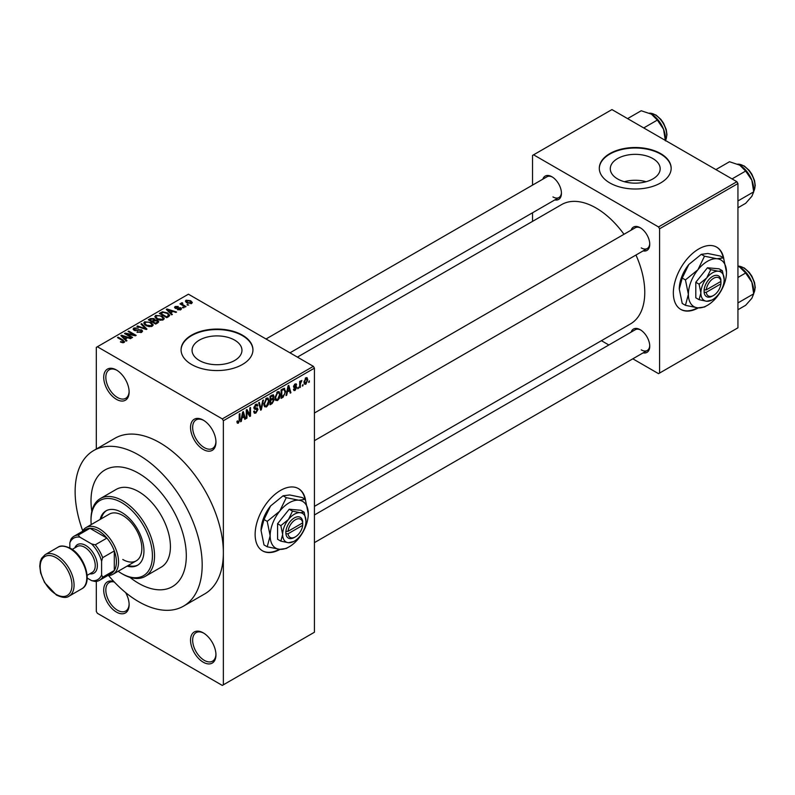 <?xml version="1.0" encoding="UTF-8"?>
<svg xmlns="http://www.w3.org/2000/svg" width="795" height="795" viewBox="0 0 795 795"><rect width="100%" height="100%" fill="white"/><g stroke="black" fill="none" stroke-linecap="round" stroke-linejoin="round"><path stroke-width="1.19" d="M203.242 449.463A17.967 10.375 60 0 1 190.542 427.452A17.967 10.375 60 0 1 203.242 420.118L203.242 420.118A17.967 10.375 60 0 1 215.952 442.119A17.967 10.375 60 0 1 203.242 449.463M203.788 420.446A16.466 9.51 -120 0 0 196.067 419.909A16.466 9.51 -120 0 0 193.543 433.106A16.466 9.51 -120 0 0 204.305 447.625A16.466 9.51 -120 0 0 212.543 448.44A16.466 9.51 -120 0 0 215.942 441.493M203.242 662.195A17.967 10.375 60 0 1 190.542 640.184A17.967 10.375 60 0 1 203.242 632.85L203.242 632.85A17.967 10.375 60 0 1 215.952 654.851A17.967 10.375 60 0 1 203.242 662.195M203.788 633.178A16.466 9.51 -120 0 0 196.067 632.641A16.466 9.51 -120 0 0 193.543 645.848A16.466 9.51 -120 0 0 204.305 660.357A16.466 9.51 -120 0 0 212.543 661.172A16.466 9.51 -120 0 0 215.942 654.225M125.62 592.583A17.967 10.375 60 0 1 129.128 604.727A17.967 10.375 60 0 1 116.418 612.07A17.967 10.375 60 0 1 103.777 591.579A17.967 10.375 60 0 1 113.874 581.552M114.301 582.01A16.466 9.51 -120 0 0 109.243 582.516A16.466 9.51 -120 0 0 106.719 595.713A16.466 9.51 -120 0 0 117.481 610.232A16.466 9.51 -120 0 0 125.719 611.047A16.466 9.51 -120 0 0 129.118 604.101M116.418 399.328A17.967 10.375 60 0 1 103.718 377.327A17.967 10.375 60 0 1 116.418 369.993L116.418 369.993A17.967 10.375 60 0 1 129.128 391.995A17.967 10.375 60 0 1 116.418 399.328M116.964 370.311A16.466 9.51 -120 0 0 109.243 369.784A16.466 9.51 -120 0 0 106.719 382.981A16.466 9.51 -120 0 0 117.481 397.5A16.466 9.51 -120 0 0 125.719 398.315A16.466 9.51 -120 0 0 129.118 391.369M305.499 499.856A35.934 20.75 120 0 0 298.503 488.637A35.934 20.75 120 0 0 280.536 490.416A35.934 20.75 120 0 0 257.063 522.086A35.934 20.75 120 0 0 262.569 550.885A35.934 20.75 120 0 0 280.078 549.365M304.992 499.161A35.934 20.75 120 0 0 298.294 488.518M652.874 158.573A24.943 14.399 0 0 0 625.685 155.442A24.943 14.399 0 0 0 610.292 168.749A24.943 14.399 0 0 0 617.596 178.935A24.943 14.399 0 0 0 644.785 182.055A24.943 14.399 0 0 0 660.178 168.749A24.943 14.399 0 0 0 652.874 158.573M646.116 181.707A24.943 14.399 0 0 0 624.353 181.707M660.645 153.594A35.934 20.75 0 0 0 621.481 149.092A35.934 20.75 0 0 0 599.301 168.262A35.934 20.75 0 0 0 609.825 182.93A35.934 20.75 0 0 0 648.988 187.431A35.934 20.75 0 0 0 671.169 168.262A35.934 20.75 0 0 0 660.645 153.594M671.169 168.51A35.934 20.75 0 0 0 660.645 154.081A35.934 20.75 0 0 0 621.68 149.54A35.934 20.75 0 0 0 599.301 168.51M199.366 360.493A24.943 14.399 180 0 1 192.062 350.307A24.943 14.399 180 0 1 207.465 337A24.943 14.399 180 0 1 234.644 340.121A24.943 14.399 180 0 1 241.958 350.307A24.943 14.399 180 0 1 226.555 363.613A24.943 14.399 180 0 1 199.366 360.493M242.415 335.142A35.934 20.75 0 0 0 203.252 330.65A35.934 20.75 0 0 0 181.071 349.82A35.934 20.75 0 0 0 191.595 364.488A35.934 20.75 0 0 0 230.759 368.989A35.934 20.75 0 0 0 252.949 349.82A35.934 20.75 0 0 0 242.415 335.142M252.939 350.058A35.934 20.75 0 0 0 242.415 335.639A35.934 20.75 0 0 0 203.45 331.088A35.934 20.75 0 0 0 181.071 350.058M631.141 230.153A13.475 7.781 60 0 1 640.214 227.738L640.214 227.738A13.475 7.781 60 0 1 649.744 244.244A13.475 7.781 60 0 1 643.115 250.902M640.76 228.076A11.975 6.917 -120 0 0 635.284 227.758L314.422 413.012M542.836 179.173A13.475 7.781 60 0 1 551.909 176.758L551.909 176.758A13.475 7.781 60 0 1 561.439 193.264A13.475 7.781 60 0 1 554.811 199.923M552.455 177.096A11.975 6.917 -120 0 0 546.98 176.778L266.017 338.988M631.141 332.121A13.475 7.781 60 0 1 640.214 329.706L640.214 329.706A13.475 7.781 60 0 1 649.744 346.213A13.475 7.781 60 0 1 643.115 352.871M640.76 330.044A11.975 6.917 -120 0 0 635.284 329.726L314.422 514.971M108.547 575.53A89.845 51.874 -120 0 0 138.658 601.676A89.845 51.874 -120 0 0 183.575 606.118A89.845 51.874 -120 0 0 197.349 534.131A89.845 51.874 -120 0 0 138.658 454.959A89.845 51.874 -120 0 0 93.74 450.507A89.845 51.874 -120 0 0 82.72 530.792M183.575 606.118L204.752 593.895A89.845 51.874 -120 0 0 223.365 552.764A89.845 51.874 -120 0 0 159.835 442.736A89.845 51.874 -120 0 0 114.917 438.284L93.74 450.507M314.422 506.375L630.505 323.893A68.877 39.77 -120 0 0 635.96 255.026M623.986 234.286A68.877 39.77 -120 0 0 596.061 208.002A68.877 39.77 -120 0 0 561.618 204.583L297.419 357.124M723.728 258.395A35.934 20.75 120 0 0 716.732 247.175A35.934 20.75 120 0 0 698.765 248.954A35.934 20.75 120 0 0 675.283 280.625A35.934 20.75 120 0 0 680.798 309.424A35.934 20.75 120 0 0 698.298 307.904M723.221 257.699A35.934 20.75 120 0 0 716.524 247.056M138.658 473.303A67.386 38.905 -120 0 0 104.97 469.964A67.386 38.905 -120 0 0 91.823 511.384A67.386 38.905 -120 0 1 104.97 469.964A67.386 38.905 -120 0 1 138.658 473.303A67.386 38.905 -120 0 1 182.681 532.68A67.386 38.905 -120 0 1 172.346 586.67A67.386 38.905 -120 0 0 182.681 532.68A67.386 38.905 -120 0 0 138.658 473.303M129.903 577.349A67.386 38.905 -120 0 0 138.658 583.331A67.386 38.905 -120 0 0 172.346 586.67L172.346 586.67A67.386 38.905 -120 0 1 138.658 583.331A67.386 38.905 -120 0 1 129.903 577.349M303.064 384.492L302.388 386.102L303.064 384.492M300.361 384.045L300.361 387.274L299.695 387.662L299.695 381.441L300.361 381.043L300.361 382.037L301.812 380.437L300.361 384.045L299.695 383.657M298.443 387.165L297.767 388.775L298.443 387.165M296.704 387.483L295.074 390.434L293.981 390.593L293.434 389.381L294.11 388.884L295.124 389.52L296.038 388.03L293.921 387.632L293.534 386.658L295.054 384.005L296.167 383.846L296.615 384.879L295.939 385.386L295.074 384.879L294.21 386.141L296.316 386.39L296.704 387.483L294.975 386.479M294.11 388.884L295.124 389.52M295.939 385.386L294.408 384.502M293.653 385.823L294.418 386.529M287.313 392.253L286.727 395.145L286.021 395.552L288.078 385.814L288.784 385.406L290.93 392.72L290.225 393.128L289.648 390.901L286.786 391.945M277.554 400.551L275.617 400.332L274.951 397.778L277.554 391.776L279.105 391.637L280.148 394.668L279.482 398.136L277.554 400.551L275.08 399.13M266.484 406.941L264.546 406.722L263.88 404.168L266.484 398.166L268.034 398.027L269.078 401.068L268.412 404.526L266.484 406.941L264.019 405.52M237.009 422.364L238.391 423.169L237.337 423.169L236.93 421.34L237.606 420.833L238.421 422.145L239.146 421.082L239.245 414.006L239.921 413.609L239.921 419.422L238.391 423.169L237.337 423.169M236.94 421.608L238.421 422.145M222.302 418.895L313.359 366.326L314.422 368.155L314.422 632.244L223.365 684.813L223.365 420.724L222.302 418.895L97.368 346.759L96.304 347.375L96.304 449.026M314.422 368.155L223.365 420.724M241.879 418.478L241.302 421.37L240.587 421.787L242.644 412.039L243.35 411.631L245.496 418.945L244.79 419.353L244.214 417.137L241.352 418.18M246.947 411.263L246.947 418.11L246.271 418.508L246.271 409.942L246.987 409.534L249.829 414.752L249.829 407.895L250.505 407.497L250.505 416.063L249.779 416.481L246.271 410.876M257.341 409.763L254.41 409.117L253.873 407.785L255.791 404.337L257.192 404.148L257.819 405.718L257.143 406.225L255.811 405.321L254.758 408.183L256.994 407.905L258.017 409.355L255.91 413.052L254.39 413.251L253.685 411.442L254.36 410.945L254.837 412.138L255.97 412.009L257.341 409.763L255.622 408.183M255.553 404.486L256.745 405.182L255.066 404.894M254.758 408.183L253.873 407.676L254.758 408.183M256.994 407.905L257.5 408.024M263.433 400.034L261.316 409.813L260.661 410.2L258.663 402.787L259.359 402.389L260.949 409.028L262.728 400.441L263.433 400.034M272.804 398.047L274.186 399.875L272.128 403.572L270.042 404.774L270.042 396.218L273.44 394.767L273.649 398.394M284.063 388.278L285.634 391.448L283.09 397.252L281.112 398.384L281.112 389.828L284.69 388.387M307.774 379.821L305.896 384.184L304.763 384.303L304.028 382.047L305.896 377.744L307.049 377.635L307.774 379.821L307.039 379.394M309.414 380.825L308.738 382.435L309.414 380.825M96.304 581.403L96.304 611.454L97.368 613.293L222.302 685.419L223.365 684.813M188.713 305.022L186.974 304.803L188.713 305.022M184.092 307.695L182.353 307.466L184.092 307.695M172.376 314.452L171.67 314.86L166.314 309.404L167.02 308.987L176.579 312.028L175.874 312.435L173.081 311.491L170.746 312.842L172.376 314.452M164.098 319.014L164.098 318.04L163.303 319.809L160.202 320.256L156.993 319.173L154.796 316.688L155.701 315.416L162.101 316.112L164.197 318.557M153.028 325.413L153.028 324.43L152.233 326.198L149.132 326.646L145.922 325.562L143.726 323.078L144.63 321.806L151.03 322.512L153.127 324.946M141.659 332.3L136.929 332.141L140.854 331.763L140.954 330.243L134.047 330.263L133.103 329.06L133.938 327.977L138.171 328.087L134.822 328.464L134.743 329.885L141.609 329.846L142.593 331.127L141.659 332.3M141.51 332.38L140.954 330.243M134.822 328.464L134.743 330.571M126.952 340.687L126.236 341.095L120.88 335.629L121.585 335.222L131.145 338.263L130.44 338.66L127.647 337.726L125.312 339.067L126.952 340.687M313.359 366.326L188.425 294.19L97.368 346.759M122.559 342.724L120.373 341.93L123.305 341.9L123.463 341.154L117.481 337.587L118.157 337.199L123.185 340.111L124.139 342.416L122.559 342.724M123.305 342.715L123.463 341.154M124.736 341.641L124.139 342.416M132.596 337.428L131.92 337.815L124.507 333.532L125.222 333.115L134.007 334.904L128.065 331.475L128.74 331.088L136.154 335.371L135.428 335.788L126.663 333.999L132.596 337.428M146.966 329.12L146.31 329.508L136.899 326.377L137.595 325.98L145.733 328.842L140.963 324.032L141.669 323.625L146.966 329.12M157.778 322.879L155.691 324.082L148.287 319.809L150.374 318.596L154.091 318.606L154.916 319.918L157.658 320.445L158.761 321.776L157.778 322.879M154.955 319.699L154.916 320.604M168.739 316.559L166.761 317.692L159.348 313.419L162.438 311.789L167.536 312.922L169.772 315.327L168.739 316.559M180.823 309.692L177.444 309.643L180.097 309.215L180.177 308.212L175.228 308.251L174.522 307.337L175.208 306.482L178.319 306.472L176.003 306.91L175.794 307.794L180.713 307.745L181.538 308.778L180.823 309.692M180.097 309.99L180.177 308.212M176.003 306.91L175.794 308.49M186.01 306.582L185.344 306.969L179.948 303.859L181.489 303.968L181.33 302.955L182.264 302.746L182.84 303.302L182.244 304.256L186.01 306.582M181.489 304.743L181.33 303.76M182.264 302.746L182.244 305.181M191.645 303.442L186.974 302.915L185.394 301.156L186.06 300.222L190.671 300.719L192.32 302.498L191.645 303.442M736.885 181.707L737.939 183.546L659.592 228.781L658.528 226.943L736.885 181.707L611.941 109.581L532.531 155.423L532.531 185.116M532.531 212.782L532.531 221.378M659.592 228.781L659.592 373.054L658.528 373.66L632.82 358.813M608.861 344.98L601.408 340.687M659.592 373.054L737.939 327.808L737.939 183.546M658.528 226.943L533.594 154.816M680.59 309.295A35.934 20.75 120 0 0 697.553 307.834M641.267 247.911A11.975 6.917 -120 0 0 647.259 248.507A11.975 6.917 -120 0 0 649.724 243.608M552.962 196.931A11.975 6.917 -120 0 0 558.955 197.528A11.975 6.917 -120 0 0 561.419 192.629M641.267 349.88A11.975 6.917 -120 0 0 647.259 350.476A11.975 6.917 -120 0 0 649.724 345.577M262.36 550.756A35.934 20.75 120 0 0 279.323 549.295M120.949 342.228L120.949 341.482M118.157 337.984L118.157 337.199M121.585 336.355L121.585 335.222M125.312 340.151L125.312 339.067M123.145 336.832L124.676 338.441L126.554 337.358L122.052 335.838L123.145 336.832L123.145 337.945M124.676 339.495L124.676 338.441M122.052 336.832L122.052 335.838M126.554 338.352L126.554 337.358M125.222 333.95L125.222 333.115M134.007 335.5L134.007 334.904M128.74 331.863L128.74 331.088M126.663 334.774L126.663 333.999M137.505 332.429L137.505 331.704M140.854 332.658L140.854 331.763M133.938 330.193L133.938 327.977M135.716 330.76L135.716 330.203M138.827 330.124L138.827 329.418M141.609 332.33L141.609 329.846M137.595 326.616L137.595 325.98M141.669 324.748L141.669 323.625M144.63 324.658L144.63 321.806M151.03 323.336L151.03 322.512M145.505 322.303L144.819 323.267L146.608 325.175L151.358 325.702L152.024 324.748L150.334 322.879L148.377 322.084L145.505 322.303M146.608 325.92L146.608 325.175M151.358 326.556L151.358 325.702M150.374 319.6L150.374 318.596M154.081 319.679L154.091 318.606M157.539 323.028L157.658 320.445M149.818 319.918L152.034 321.2L153.942 320.017L153.544 319.063L151 319.242L149.818 320.693M152.034 321.975L152.034 321.2M153.942 321.101L153.544 319.063M152.898 321.697L155.502 323.197L157.539 321.915L156.993 320.832L154.23 320.932L152.898 321.697L152.898 322.472M155.502 323.972L155.502 323.197M156.933 323.376L156.933 322.373M155.701 318.268L155.701 315.416M162.101 316.937L162.101 316.112M156.565 315.913L155.89 316.877L157.678 318.785L162.428 319.312L163.094 318.358L161.405 316.49L159.447 315.695L156.565 315.913M157.678 319.53L157.678 318.785M162.428 320.166L162.428 319.312M162.438 312.644L162.438 311.789M167.536 313.737L167.536 312.922M160.888 313.528L166.572 316.808L167.785 316.102L168.401 314.502L166.861 313.3L163.194 312.365L160.888 313.528L160.888 314.303M166.572 317.583L166.572 316.808M168.669 316.599L168.401 314.502M167.785 317.106L167.785 316.102M167.02 310.12L167.02 308.987M170.746 313.916L170.746 312.842M168.58 310.597L170.11 312.206L171.988 311.123L167.487 309.613L168.58 310.597L168.58 311.71M170.11 313.27L170.11 312.206M167.487 310.597L167.487 309.613M171.988 312.127L171.988 311.123M178.03 309.861L178.03 309.195M175.208 308.231L175.208 306.482M176.46 308.609L176.46 307.923M180.713 309.752L180.713 307.745M183.029 307.864L183.029 307.079M180.624 304.247L180.624 303.471M183.218 305.747L183.218 304.972M187.65 305.191L187.65 304.415M186.06 302.289L186.06 300.222M190.671 301.543L190.671 300.719M190.889 303.73L190.055 301.136L186.815 300.669L186.437 302.577M186.815 300.669L187.65 302.527L190.889 302.984L191.257 302.438L191.257 303.62M187.65 303.263L187.65 302.527M240.746 421.052L241.302 421.37M244.542 418.399L245.496 418.945M243.35 416.64L244.214 417.137M242.733 414.493L242.107 417.355L243.986 416.272L243.041 412.694L242.733 414.493L242.187 414.185M241.591 417.047L242.107 417.355M246.271 417.723L246.947 418.11M248.388 413.917L249.829 414.752M249.123 415.258L250.505 416.063M253.694 411.77L255.91 413.052M255.612 404.446L257.819 405.718M253.943 407.08L254.549 407.428M255.881 408.123L258.017 409.355M260.422 409.296L261.316 409.813M260.233 408.62L260.949 409.028M268.362 400.65L269.078 401.068M267.885 404.218L268.412 404.526M265.749 398.732L266.494 399.16L264.556 403.79L265.341 406.046L266.484 405.947L268.412 401.425L268.124 399.656L266.285 398.285M263.91 403.413L264.556 403.79M268.124 399.656L266.494 399.16M272.128 395.016L273.987 396.089M272.029 398.633L274.186 399.875M270.042 396.447L270.717 396.834L270.717 399.388L272.695 398.166L273.321 396.625L271.89 395.155M270.042 399.001L270.717 399.388M273.321 396.625L271.89 396.158L270.717 396.834M270.042 399.994L270.717 400.392L270.717 403.393L272.148 402.568L273.51 400.273L271.979 398.663M270.042 402.995L270.717 403.393M271.184 399.12L272.049 399.617L270.717 400.392M273.51 400.273L272.049 399.617M279.433 394.26L280.148 394.668M278.956 397.828L279.482 398.136M276.819 392.342L277.564 392.77L275.627 397.401L276.412 399.656L277.544 399.557L279.482 395.036L279.194 393.267L277.356 391.895M274.981 397.023L275.627 397.401M279.194 393.267L277.564 392.77M282.225 396.745L283.09 397.252M284.938 391.041L285.634 391.448M281.788 390.444L281.788 396.993L284.699 394.072L284.968 391.826L283.944 389.371L281.788 390.444L281.112 390.047M281.112 396.606L281.788 396.993M282.116 389.252L282.98 389.749M282.931 388.785L284.272 389.451L283.02 388.725M286.18 394.827L286.727 395.145M289.976 392.164L290.93 392.72M288.774 390.405L289.648 390.901M288.168 388.268L287.542 391.12L289.42 390.037L288.476 386.469L288.168 388.268L287.621 387.95M287.015 390.822L287.542 391.12M293.454 389.5L295.074 390.434M293.564 386.241L295.859 387.562M295.074 383.995L296.615 384.879M297.767 388L298.443 388.387M299.695 386.887L300.361 387.274M299.695 381.65L300.361 382.037M300.758 380.944L301.613 381.441M300.599 381.302L301.126 381.61M299.695 382.236L300.49 382.703M302.388 385.327L303.064 385.714M304.107 383.15L305.896 384.184M305.548 377.983L306.592 378.589L305.886 378.639L304.694 381.66L305.916 383.289L307.099 380.268L305.25 378.271M304.058 381.282L304.694 381.66M304.048 382.673L305.916 383.289M308.738 381.66L309.414 382.047M127.091 566.12A31.442 18.156 -120 0 0 137.436 565.334A31.442 18.156 -120 0 0 142.255 540.133A31.442 18.156 -120 0 0 121.715 512.427A31.442 18.156 -120 0 0 105.993 510.867A31.442 18.156 -120 0 0 100.14 519.433M128.154 565.503A31.442 18.156 -120 0 0 137.962 565.006M118.167 571.267A43.427 25.072 -120 0 0 121.715 573.553A43.427 25.072 -120 0 0 152.421 555.824A43.427 25.072 -120 0 0 121.715 502.639A43.427 25.072 -120 0 0 91.008 520.367A43.427 25.072 -120 0 0 91.216 524.581M122.778 574.169L121.715 573.553L122.778 574.169A44.918 25.937 60 0 0 145.237 576.385L161.117 567.223A44.918 25.937 -120 0 0 168.003 531.219A44.918 25.937 -120 0 0 138.658 491.638A44.918 25.937 -120 0 0 116.199 489.412L100.319 498.584A44.918 25.937 60 0 1 122.778 500.81A44.918 25.937 60 0 1 152.123 540.391A44.918 25.937 60 0 1 145.237 576.385M91.008 520.367L91.008 519.145A44.918 25.937 60 0 1 100.319 498.584M82.322 531.448A26.951 15.562 60 0 1 86.009 527.592L109.303 514.146A26.951 15.562 60 0 1 122.778 515.478A26.951 15.562 60 0 1 140.387 539.229A26.951 15.562 60 0 1 136.253 560.833A26.951 15.562 60 0 1 122.778 559.491M106.53 510.579A31.442 18.156 -120 0 0 101.204 518.817M732.036 178.915L745.65 171.054L751.841 180.207A19.766 11.408 -120 0 1 753.71 189.349L753.71 191.843L751.841 196.335L745.65 203.331L737.939 207.773M737.939 200.956L753.71 191.843L751.841 180.207A19.766 11.408 -120 0 0 739.738 165.151L745.65 171.054M715.898 169.593L729.512 161.733L739.738 165.151M86.009 527.592A26.951 15.562 60 0 1 106.778 534.816A26.951 15.562 60 0 1 118.544 561.936A26.951 15.562 60 0 1 112.96 574.278A26.951 15.562 60 0 1 107.782 575.54M87.202 578.074L91.614 580.628A23.959 13.833 -120 0 0 101.601 574.855L102.654 577.22A25.46 14.698 60 0 1 99.504 580.31L111.151 573.593A25.46 14.698 -120 0 0 114.301 570.492A25.46 14.698 -120 0 0 116.418 561.936A25.46 14.698 -120 0 0 114.301 550.935A25.46 14.698 -120 0 0 106.898 538.096L89.954 528.317A25.46 14.698 -120 0 0 85.691 529.5L74.044 536.228A25.46 14.698 60 0 1 78.308 535.045L79.818 537.142A23.959 13.833 -120 0 0 69.831 542.906L69.831 548.003M102.654 577.22L114.301 570.492L114.301 550.935L102.654 557.663L101.601 561.24A23.959 13.833 -120 0 0 91.614 543.949L95.251 544.823L106.898 538.096A25.46 14.698 -120 0 0 89.954 528.317L78.308 535.045M69.831 542.906L70.894 539.318A25.46 14.698 60 0 1 74.044 536.228M99.504 580.31A25.46 14.698 60 0 1 95.251 581.503L91.614 580.628M101.601 574.855L101.601 561.24M91.614 543.949L79.818 537.142M95.251 544.823A25.46 14.698 60 0 1 102.654 557.663M72.166 549.415L77.175 546.523A14.976 8.646 60 0 1 84.658 547.268A14.976 8.646 60 0 1 94.436 560.465A14.976 8.646 60 0 1 92.141 572.46L87.142 575.351M74.8 547.894A16.466 9.51 60 0 1 85.721 545.43A16.466 9.51 60 0 1 97.179 563.118A16.466 9.51 60 0 1 89.775 573.831M737.939 309.742L745.65 305.29L751.841 298.304L753.71 293.812L737.939 302.925M751.841 282.165L753.71 293.812L753.71 291.318A19.766 11.408 -120 0 0 751.841 282.165A19.766 11.408 -120 0 0 739.738 267.11L745.65 273.023L751.841 282.165M737.939 277.465L745.65 273.023M737.939 266.196L739.738 267.11M643.731 127.935L657.346 120.075L663.537 129.217A19.766 11.408 -120 0 1 665.415 138.37L665.415 140.447L666.2 138.926L666.945 134.584L666.24 129.575L663.567 123.225L660.834 119.339L655.984 115.027L649.406 113.138M627.593 118.614L641.207 110.753L651.433 114.162A19.766 11.408 -120 0 1 663.537 129.217L665.415 140.864M651.433 114.162L657.346 120.075M302.696 522.862L288.029 531.328L285.832 531.378L285.902 533.783A11.975 6.917 120 0 0 294.299 537.49L295.362 536.873A10.484 6.052 120 0 0 302.696 525.306L302.696 522.862A10.484 6.052 120 0 0 295.362 519.761A10.484 6.052 120 0 0 288.029 531.328M302.706 521.629A11.975 6.917 120 0 0 294.299 517.923A11.975 6.917 120 0 0 285.902 531.338L285.832 531.378M305.946 520.983A16.466 9.51 120 0 0 300.122 512.695A16.466 9.51 120 0 0 288.476 519.423A16.466 9.51 120 0 0 282.652 534.429A16.466 9.51 120 0 0 288.476 542.717A16.466 9.51 120 0 0 300.122 535.989A16.466 9.51 120 0 0 305.946 520.983L304.147 512.179L300.122 512.695L292.5 511.135L288.476 519.423L280.854 525.624L282.652 534.429L280.854 541.156L288.476 542.717L293.623 541.524M280.854 541.156L277.574 539.258L277.574 523.726L289.221 509.237L300.868 510.281L304.147 512.179M292.5 511.135L289.221 509.237M280.854 525.624L277.574 523.726M286.27 497.66L279.691 511.215A26.951 15.562 120 0 0 270.161 535.77A26.951 15.562 120 0 0 279.691 549.335A26.951 15.562 120 0 0 298.751 538.324A26.951 15.562 120 0 0 308.281 513.769A26.951 15.562 120 0 0 298.751 500.214A26.951 15.562 120 0 0 279.691 511.215L267.209 521.371L264 519.513L270.588 505.958L283.06 495.802L289.638 494.957L302.12 497.511L305.33 499.359L298.751 500.214L286.27 497.66L283.06 495.802M267.209 521.371L270.161 535.77L267.209 546.781L279.691 549.335L286.27 548.48L288.108 547.387M267.209 546.781L264 544.923L261.058 530.513L264 519.513M308.281 513.769L305.33 499.359M270.588 505.958A26.951 15.562 120 0 0 261.058 530.513M285.902 533.783L288.029 533.773L302.696 525.306M288.029 533.773A10.484 6.052 120 0 0 295.362 536.873M301.712 523.428L302.776 524.034M720.926 281.4L706.248 289.867L704.122 289.877L704.122 292.322A11.975 6.917 120 0 0 712.529 296.028L713.592 295.412A10.484 6.052 120 0 0 720.926 283.845L720.926 281.4A10.484 6.052 120 0 0 713.592 278.3A10.484 6.052 120 0 0 706.248 289.867M720.936 280.168A11.975 6.917 120 0 0 712.529 276.461A11.975 6.917 120 0 0 704.122 289.877L704.062 289.917M724.175 279.522A16.466 9.51 120 0 0 718.352 271.234A16.466 9.51 120 0 0 706.705 277.962A16.466 9.51 120 0 0 700.882 292.967A16.466 9.51 120 0 0 706.705 301.255A16.466 9.51 120 0 0 718.352 294.528A16.466 9.51 120 0 0 724.175 279.522L722.377 270.717L718.352 271.234L710.73 269.674L706.705 277.962L699.083 284.163L700.882 292.967L699.083 299.695L706.705 301.255L711.853 300.063M699.083 299.695L695.804 297.797L695.804 282.265L707.451 267.776L719.097 268.819L722.377 270.717M710.73 269.674L707.451 267.776M699.083 284.163L695.804 282.265M704.499 256.199L697.921 269.753A26.951 15.562 120 0 0 688.391 294.309A26.951 15.562 120 0 0 697.921 307.874A26.951 15.562 120 0 0 716.981 296.863A26.951 15.562 120 0 0 726.501 272.307A26.951 15.562 120 0 0 716.981 258.753A26.951 15.562 120 0 0 697.921 269.753L685.439 279.91L682.229 278.051L688.808 264.497L701.289 254.34L707.868 253.496L720.35 256.05L723.559 257.898L716.981 258.753L704.499 256.199L701.289 254.34M685.439 279.91L688.391 294.309L685.439 305.32L697.921 307.874L704.499 307.019L706.338 305.926M685.439 305.32L682.229 303.461L679.278 289.052L682.229 278.051M726.501 272.307L723.559 257.898M688.808 264.497A26.951 15.562 120 0 0 679.278 289.052M704.122 292.322L706.248 292.312L720.926 283.845M706.248 292.312A10.484 6.052 120 0 0 713.592 295.412M719.942 281.967L720.995 282.573M123.185 340.916L123.185 340.111M137.267 330.581L137.267 329.875M144.292 328.832L144.292 328.315M153.306 321.468L153.306 320.465M161.246 313.329L161.246 312.326M177.533 308.51L177.533 307.655M239.245 419.035L239.921 419.422M253.883 408.083L255.662 409.107M259.905 407.378L260.68 407.835M271.264 403.075L272.128 403.572M271.025 395.652L271.89 396.158M293.534 386.638L295.193 387.602M753.71 191.307A16.466 9.51 -120 0 0 754.992 185.931A16.466 9.51 -120 0 0 737.83 164.177M57.131 555.824A23.959 13.833 60 0 1 72.782 576.941A23.959 13.833 60 0 1 69.105 596.131C66.472 598.168 62.229 597.8 56.385 595.018L44.56 582.536L40.634 572.937L39.75 566.129L40.316 561.479L41.608 558.279L45.146 554.642A23.959 13.833 60 0 1 57.131 555.824M56.067 594.332A22.459 12.968 -120 0 0 71.957 585.17A22.459 12.968 -120 0 0 56.067 557.663A22.459 12.968 -120 0 0 40.187 566.825A22.459 12.968 -120 0 0 56.067 594.332M57.856 547.298C60.47 545.271 64.713 545.638 70.586 548.411C84.936 555.973 93.273 583.083 81.815 588.797A23.959 13.833 -120 0 0 85.482 569.598A23.959 13.833 -120 0 0 69.831 548.49A23.959 13.833 -120 0 0 57.856 547.298L45.146 554.642M753.71 293.276A16.466 9.51 -120 0 0 754.992 287.899A16.466 9.51 -120 0 0 737.939 266.136M665.415 140.327A16.466 9.51 -120 0 0 666.687 134.951A16.466 9.51 -120 0 0 649.525 113.198M123.613 341.462L123.613 342.645M134.216 329.2L134.216 330.352M144.819 323.267L144.819 324.817M152.024 324.748L152.024 326.308M155.89 316.877L155.89 318.427M163.094 318.358L163.094 319.918M180.535 308.689L180.535 309.831M175.536 307.446L175.536 308.4M182.035 303.869L182.035 305.061M254.837 412.138L253.685 411.472M265.341 406.046L263.96 405.251M276.412 399.656L275.03 398.861M294.428 389.62L293.693 389.192M295.68 384.78L294.716 384.233M753.71 191.436L755.25 185.563L754.544 180.554L751.871 174.204L749.138 170.319L744.289 166.006L737.71 164.128M314.422 440.668L647.259 248.507M647.259 350.476L314.422 542.637M558.955 197.528L289.976 352.821M112.96 574.278L136.253 560.833M81.815 588.797L69.105 596.131M737.939 266.067L744.289 267.975L749.138 272.288L751.871 276.173L754.544 282.523L755.25 287.532L753.71 293.405"/></g></svg>
